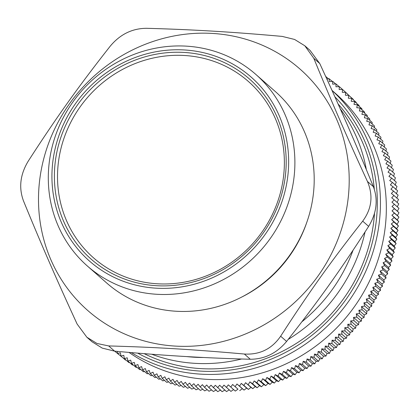 <?xml version="1.0" encoding="UTF-8"?>
<svg xmlns="http://www.w3.org/2000/svg" width="420" height="420" viewBox="0 0 420 420"><rect width="100%" height="100%" fill="white"/><g stroke="black" fill="none" stroke-linecap="round" stroke-linejoin="round"><path stroke-width="0.63" d="M157.332 283.784A117.359 110.308 131.3 0 1 80.225 106.743A117.359 110.308 131.3 0 1 275.273 118.393A117.359 110.308 131.3 0 1 157.332 283.784M334.903 96.836A163.285 153.473 131.3 0 1 360.203 275.525A163.285 153.473 131.3 0 1 200.571 371.107A163.285 153.473 131.3 0 1 137.686 353.136M144.181 353.656A160.734 151.074 -48.7 0 0 374.504 213.308M374.272 189.089A160.734 151.074 -48.7 0 0 338.105 103.997M114.734 351.167L115.589 351.918M114.755 351.167L119.012 354.732M117.296 351.393L117.548 353.446L122.483 357.446M117.548 353.446L120.43 352.79L120.918 356.071L125.465 360.066L126.021 360.061M120.918 356.071L123.79 355.331L124.357 358.596L128.909 362.596L129.623 362.57M124.357 358.596L127.218 357.782L127.869 361.032L132.421 365.027L133.287 364.98M127.869 361.032L130.714 360.134L131.45 363.368L135.996 367.364L137.009 367.29M131.45 363.368L134.279 362.392L135.093 365.605L139.64 369.6L140.789 369.49M135.093 365.605L137.907 364.55L138.799 367.742L143.346 371.737L144.627 371.584M138.799 367.742L141.598 366.608L142.564 369.779L147.116 373.774L148.517 373.574M142.564 369.779L145.341 368.566L146.391 371.711L150.938 375.706L152.455 375.454M146.391 371.711L149.142 370.419L150.271 373.532L154.817 377.533L156.445 377.223M150.271 373.532L153.001 372.167L154.203 375.254L158.75 379.25L160.482 378.887M154.203 375.254L156.902 373.816L158.183 376.866L162.734 380.861L164.561 380.436M158.183 376.866L160.855 375.349L162.215 378.373L166.761 382.368L168.683 381.875M162.215 378.373L164.855 376.782L166.288 379.764L170.835 383.764L172.846 383.197M166.288 379.764L168.898 378.105L170.399 381.05L174.951 385.046L177.041 384.41M170.399 381.05L172.977 379.318L174.557 382.226L179.104 386.221L181.272 385.502M174.557 382.226L177.093 380.42L178.742 383.287L183.293 387.282L185.53 386.484M178.742 383.287L181.241 381.413L182.968 384.232L187.514 388.227L189.819 387.35M182.968 384.232L185.425 382.289L187.22 385.067L191.767 389.062L194.135 388.101M187.22 385.067L189.635 383.056L191.499 385.791L196.046 389.786L198.466 388.736M191.499 385.791L193.867 383.712L195.799 386.395L200.351 390.39L202.823 389.256M195.799 386.395L198.125 384.253L200.125 386.888L204.677 390.883L207.191 389.655M200.125 386.888L202.403 384.683L204.466 387.261L209.018 391.256L211.575 389.939M204.466 387.261L206.698 384.998L208.824 387.524L213.376 391.519L216.353 389.891M208.824 387.524L211.003 385.198L217.744 391.661L220.673 389.981M213.197 387.665L215.323 385.282L222.128 391.692L224.994 389.949M217.576 387.697L219.65 385.25L226.511 391.603L229.325 389.807M221.959 387.608L223.976 385.108L230.9 391.403L233.657 389.55M226.354 387.408L228.312 384.851L235.289 391.083L237.988 389.177L232.638 384.479L237.988 389.177M235.127 386.652L236.969 383.995L239.51 386.106L244.057 390.101L242.314 388.694L239.678 390.647M236.969 383.995L242.314 388.694M239.51 386.106L241.285 383.397L243.884 385.439L248.43 389.435L246.635 388.096L244.057 390.101M241.285 383.397L246.635 388.096M243.884 385.439L245.595 382.688L252.793 388.657L250.945 387.382L248.43 389.435M245.595 382.688L250.945 387.382M248.241 384.662L249.89 381.864L252.588 383.77L257.14 387.765L255.239 386.563L252.793 388.657M249.89 381.864L255.239 386.563M252.588 383.77L254.173 380.924L256.914 382.767L261.466 386.762L259.523 385.623L257.14 387.765M254.173 380.924L259.523 385.623M256.914 382.767L258.431 379.88L261.224 381.649L265.771 385.644L263.781 384.578L261.466 386.762M258.431 379.88L263.781 384.578M261.224 381.649L262.673 378.719L265.508 380.42L270.055 384.416L268.023 383.418L265.771 385.644M262.673 378.719L268.023 383.418M265.508 380.42L266.889 377.454L269.766 379.082L274.312 383.077L272.239 382.153L270.055 384.416M266.889 377.454L272.239 382.153M269.766 379.082L271.073 376.079L273.992 377.627L278.544 381.623L276.423 380.777L274.312 383.077M271.073 376.079L276.423 380.777M273.992 377.627L275.231 374.593L278.187 376.068L282.739 380.069L280.581 379.292L278.544 381.623M275.231 374.593L280.581 379.292M278.187 376.068L279.353 373.002L282.35 374.404L286.897 378.399L284.702 377.701L282.739 380.069M279.353 373.002L284.702 377.701M282.35 374.404L283.442 371.301L286.471 372.629L291.018 376.625L288.792 376L286.897 378.399M283.442 371.301L288.792 376M286.471 372.629L287.49 369.5L290.551 370.75L295.103 374.745L292.84 374.199L291.018 376.625M287.49 369.5L292.84 374.199M290.551 370.75L291.496 367.594L294.588 368.77L299.14 372.766L296.846 372.293L295.103 374.745M291.496 367.594L296.846 372.293M294.588 368.77L295.459 365.589L298.583 366.681L303.13 370.676L300.809 370.282L299.14 372.766M295.459 365.589L300.809 370.282M298.583 366.681L299.371 363.479L302.521 364.497L307.072 368.492L304.721 368.177L303.13 370.676M299.371 363.479L304.721 368.177M302.521 364.497L303.24 361.268L306.411 362.208L310.963 366.203L308.584 365.967L307.072 368.492M303.24 361.268L308.584 365.967M306.411 362.208L307.052 358.964L310.249 359.819L314.8 363.815L312.401 363.662L310.963 366.203M307.052 358.964L312.401 363.662M310.249 359.819L310.805 356.559L314.029 357.341L318.575 361.337L316.155 361.258L314.8 363.815M310.805 356.559L316.155 361.258M314.029 357.341L314.506 354.065L317.746 354.764L322.292 358.759L319.856 358.764L318.575 361.337M314.506 354.065L319.856 358.764M317.746 354.764L318.145 351.472L321.4 352.091L325.952 356.087L323.494 356.171L322.292 358.759M318.145 351.472L323.494 356.171M321.4 352.091L321.72 348.794L324.991 349.33L329.543 353.325L327.07 353.493L325.952 356.087M321.72 348.794L327.07 353.493M324.991 349.33L325.232 346.022L328.519 346.474L333.065 350.474L330.582 350.721L329.543 353.325M325.232 346.022L330.582 350.721M328.519 346.474L328.676 343.166L331.968 343.539L336.52 347.534L334.026 347.865L333.065 350.474M328.676 343.166L334.026 347.865M331.968 343.539L332.047 340.221L335.354 340.51L339.901 344.505L337.397 344.92L336.52 347.534M332.047 340.221L337.397 344.92M335.354 340.51L335.349 337.197L338.662 337.402L343.208 341.397L340.699 341.896L339.901 344.505M335.349 337.197L340.699 341.896M338.662 337.402L338.578 334.089L341.891 334.215L346.442 338.21L343.928 338.788L343.208 341.397M338.578 334.089L343.928 338.788M341.891 334.215L341.728 330.902L345.041 330.944L349.592 334.94L347.078 335.596L346.442 338.21M341.728 330.902L347.078 335.596M345.041 330.944L344.799 327.637L348.112 327.6L352.663 331.595L350.144 332.336L349.592 334.94M344.799 327.637L350.144 332.336M348.112 327.6L347.786 324.298L351.104 324.177L355.651 328.172L353.136 328.996L352.663 331.595M347.786 324.298L353.136 328.996M351.104 324.177L350.695 320.885L354.002 320.686L358.554 324.681L356.044 325.584L355.651 328.172M350.695 320.885L356.044 325.584M354.002 320.686L353.514 317.405L356.822 317.121L361.368 321.116L358.864 322.103L358.554 324.681M353.514 317.405L358.864 322.103M356.822 317.121L356.249 313.856L359.546 313.493L364.098 317.489L361.599 318.554L361.368 321.116M356.249 313.856L361.599 318.554M359.546 313.493L358.895 310.238L362.182 309.797L366.728 313.793L364.245 314.937L364.098 317.489M358.895 310.238L364.245 314.937M362.182 309.797L361.452 306.563L364.723 306.038L369.274 310.034L366.796 311.257L366.728 313.793M361.452 306.563L366.796 311.257M364.723 306.038L363.914 302.825L367.169 302.221L371.721 306.217L369.264 307.519L369.274 310.034M363.914 302.825L369.264 307.519M367.169 302.221L366.282 299.03L369.521 298.347L374.073 302.342L371.632 303.723L371.721 306.217M366.282 299.03L371.632 303.723M369.521 298.347L368.555 295.176L371.779 294.415L376.325 298.41L373.905 299.875L374.073 302.342M368.555 295.176L373.905 299.875M371.779 294.415L370.729 291.27L373.931 290.435L378.483 294.431L376.079 295.969L376.325 298.41M370.729 291.27L376.079 295.969M373.931 290.435L372.808 287.317L375.984 286.403L380.536 290.399L378.152 292.016L378.483 294.431M372.808 287.317L378.152 292.016M375.984 286.403L374.782 283.316L377.937 282.329L382.483 286.325L380.131 288.015L380.536 290.399M374.782 283.316L380.131 288.015M377.937 282.329L376.656 279.274L379.785 278.208L384.332 282.203L382.006 283.973L382.483 286.325M376.656 279.274L382.006 283.973M379.785 278.208L378.431 275.184L381.528 274.045L386.075 278.04L383.775 279.883L384.332 282.203M378.431 275.184L383.775 279.883M381.528 274.045L380.095 271.058L383.166 269.845L387.713 273.84L385.445 275.756L386.075 278.04M380.095 271.058L385.445 275.756M383.166 269.845L381.659 266.899L384.694 265.608L389.245 269.608L387.009 271.598L387.713 273.84M381.659 266.899L387.009 271.598M384.694 265.608L383.114 262.705L386.117 261.345L390.663 265.34L388.463 267.404L389.245 269.608M383.114 262.705L388.463 267.404M386.117 261.345L384.463 258.478L387.429 257.045L391.976 261.046L389.812 263.177L390.663 265.34M384.463 258.478L389.812 263.177M387.429 257.045L385.702 254.226L388.631 252.725L393.178 256.72L391.052 258.925L391.976 261.046M385.702 254.226L391.052 258.925M388.631 252.725L386.836 249.947L389.718 248.378L394.27 252.378L392.185 254.646L393.178 256.72M386.836 249.947L392.185 254.646M389.718 248.378L387.86 245.648L390.7 244.015L395.252 248.01L393.204 250.346L394.27 252.378M387.86 245.648L393.204 250.346M390.7 244.015L388.768 241.332L391.566 239.631L396.118 243.626L394.118 246.031L395.252 248.01M388.768 241.332L394.118 246.031M391.566 239.631L389.566 237.001L392.322 235.232L396.869 239.227L394.916 241.7L396.118 243.626M389.566 237.001L394.916 241.7M392.322 235.232L390.259 232.654L392.963 230.822L397.509 234.822L395.603 237.353L396.869 239.227M390.259 232.654L395.603 237.353M392.963 230.822L390.831 228.296L393.488 226.406L398.039 230.402L396.181 232.995L397.509 234.822M390.831 228.296L396.181 232.995M393.488 226.406L391.298 223.934L393.902 221.986L398.449 225.981L396.643 228.632L398.039 230.402M391.298 223.934L396.643 228.632M393.902 221.986L391.645 219.571L394.202 217.56L398.748 221.555L396.995 224.27L398.449 225.981M391.645 219.571L396.995 224.27M394.202 217.56L391.886 215.203L394.38 213.134L398.932 217.13L397.236 219.902L398.748 221.555M391.886 215.203L397.236 219.902M394.38 213.134L392.007 210.84L394.448 208.714L399 212.709L397.357 215.539L398.932 217.13M392.007 210.84L397.357 215.539M394.448 208.714L392.018 206.477L394.406 204.298L398.953 208.299L397.367 211.176L399 212.709M392.018 206.477L397.367 211.176M394.406 204.298L391.918 202.13L394.244 199.899L398.79 203.894L397.268 206.829M394.244 199.899L391.703 197.788L393.965 195.505L398.517 199.5L397.052 202.487M393.965 195.505L391.372 193.463L393.577 191.132L398.123 195.127L396.721 198.161M393.577 191.132L390.931 189.158L393.073 186.774L397.619 190.769L396.281 193.851M393.073 186.774L390.374 184.868L392.453 182.443L397 186.438L395.724 189.567M392.453 182.443L389.707 180.6L391.718 178.133L396.27 182.128L395.057 185.299M391.718 178.133L388.931 176.363L390.873 173.849L395.425 177.844L394.464 180.542M390.873 173.849L388.038 172.153L389.912 169.601L394.464 173.597L393.593 176.237M389.912 169.601L387.035 167.974L388.846 165.38L393.393 169.376L392.606 171.964M388.846 165.38L385.928 163.832L387.665 161.201L392.212 165.197L391.503 167.716M387.665 161.201L384.704 159.721L386.374 157.059L390.92 161.054L390.29 163.511M386.374 157.059L383.376 155.657L384.972 152.959L389.519 156.954L388.967 159.338M384.972 152.959L381.943 151.631L383.46 148.906L388.012 152.901L387.529 155.206M383.46 148.906L380.399 147.656L381.848 144.9L386.395 148.895L385.98 151.116M381.848 144.9L378.751 143.729L380.121 140.947L384.673 144.942L384.321 147.079M380.121 140.947L377.003 139.85L378.294 137.041L382.846 141.036L382.557 143.084M378.294 137.041L375.144 136.028L376.362 133.198L380.914 137.193L380.683 139.141M376.362 133.198L373.186 132.258L374.33 129.407L378.877 133.403L378.704 135.251M374.33 129.407L371.128 128.552L372.194 125.68L376.745 129.675L376.614 131.418M372.194 125.68L368.975 124.903L369.957 122.02L374.509 126.016L374.425 127.638M369.957 122.02L366.718 121.322L367.626 118.419L372.173 122.414L372.131 123.926M367.626 118.419L364.371 117.805L365.195 114.891L369.747 118.886L369.737 120.272M365.195 114.891L361.925 114.361L362.67 111.436L367.222 115.432L367.238 116.686M362.67 111.436L359.389 110.985L360.056 108.05L364.602 112.051L364.644 113.169M360.056 108.05L356.758 107.683L357.341 104.743L361.893 108.743L361.951 109.72M357.341 104.743L354.039 104.454L354.543 101.514L359.095 105.509L359.163 106.344M354.543 101.514L351.236 101.309L351.661 98.364L356.207 102.359L356.281 103.037M351.661 98.364L348.343 98.238L348.689 95.298L353.236 99.293L353.299 99.808M348.689 95.298L345.371 95.256L345.634 92.316L350.233 96.658M345.634 92.316L342.316 92.353L342.494 89.423L347.072 93.581M339.181 89.539L339.281 86.614L342.473 89.423L339.181 89.539M339.281 86.614L335.969 86.814L335.984 83.9L339.092 86.625M335.984 83.9L332.682 84.178L332.619 81.275L335.638 83.927M332.619 81.275L329.322 81.638L329.175 78.745L332.12 81.328M325.679 76.451L328.534 78.829M230.743 387.088L232.638 384.479M329.175 78.745L326.865 79.055M332 90.379L335.491 93.445A165.837 155.867 131.3 0 1 348.563 314.454A165.837 155.867 131.3 0 1 129.035 352.417M131.35 352.611A165.837 155.867 -48.7 0 0 200.928 374.162A165.837 155.867 -48.7 0 0 364.739 273.551A165.837 155.867 -48.7 0 0 332.036 90.458M156.382 285.695A119.91 112.707 -48.7 0 0 276.89 116.702A119.91 112.707 -48.7 0 0 77.595 104.801A119.91 112.707 -48.7 0 0 156.382 285.695M156.088 288.173A122.462 115.106 131.3 0 1 75.626 103.436A122.462 115.106 131.3 0 1 279.158 115.589A122.462 115.106 131.3 0 1 156.088 288.173M255.78 74.371L275.09 91.329A127.564 119.9 131.3 0 1 302.673 232.638A127.564 119.9 131.3 0 1 176.111 311.246A127.564 119.9 131.3 0 1 106.722 283.022L87.418 266.06A127.564 119.9 -48.7 0 0 156.802 294.284A127.564 119.9 -48.7 0 0 283.364 215.68A127.564 119.9 -48.7 0 0 255.78 74.371A127.564 119.9 -48.7 0 0 186.391 46.148A127.564 119.9 -48.7 0 0 59.829 124.751A127.564 119.9 -48.7 0 0 87.418 266.06M340.231 108.78A160.734 151.074 131.3 0 1 366.324 169.528M365.043 231.982A160.734 151.074 131.3 0 1 288.183 339.433M241.532 359.006A160.734 151.074 131.3 0 1 151.683 354.233M86.856 337.234L92.038 341.786L102.254 348.112L114.629 351.157L108.675 345.928L96.983 343.476L86.861 337.229L77.123 324.051C55.849 277.809 41.081 243.91 23.478 200.891C18.611 187.709 20.192 174.473 28.214 161.191C56.112 117.883 78.692 86.216 110.261 46.132C120.13 34.325 132.227 28.382 146.548 28.308C169.712 28.933 191.872 29.883 213.024 31.159C234.15 32.408 257.219 34.162 282.24 36.414L294.609 39.459L304.82 45.785L313.793 58.291L319.746 63.52L310.007 50.342L304.826 45.78M108.675 345.928C156.009 347.256 193.358 349.487 244.367 354.034L250.315 359.263C264.637 359.184 276.733 353.241 286.603 341.434L280.655 336.21C271.85 348.957 259.754 354.9 244.367 354.034M280.655 336.21C308.553 292.903 331.133 261.235 362.702 221.151L368.65 226.38C340.756 269.687 318.171 301.355 286.603 341.434M368.65 226.38C376.677 213.092 378.252 199.857 373.385 186.679L367.437 181.451C373.375 195.573 371.794 208.803 362.702 221.151M367.437 181.451C346.164 135.209 331.396 101.309 313.793 58.291M212.494 33.432A160.734 151.074 131.3 0 1 318.098 275.903A160.734 151.074 131.3 0 1 50.962 259.949A160.734 151.074 131.3 0 1 212.494 33.432M319.746 63.52C341.019 109.762 355.782 143.661 373.385 186.679M250.315 359.263C202.981 357.935 165.632 355.703 114.629 351.157M353.031 250.257A155.631 146.276 131.3 0 1 301.885 321.788M203.485 357.483A155.631 146.276 131.3 0 1 186.501 356.564M306.757 222.458A123.737 116.303 131.3 0 1 240.849 297.502"/></g></svg>
